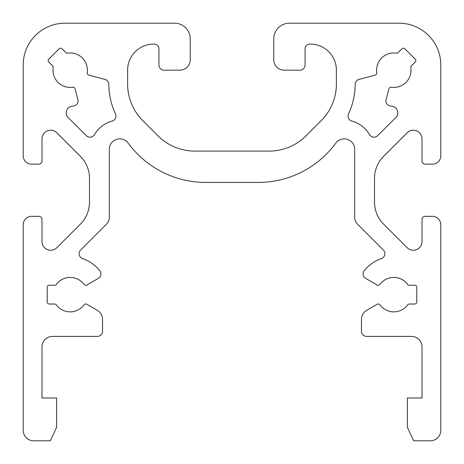 <?xml version="1.0" encoding="UTF-8"?>
<svg xmlns="http://www.w3.org/2000/svg" width="464" height="464" viewBox="0 0 464 464"><rect width="100%" height="100%" fill="white"/><g stroke="black" fill="none" stroke-linecap="round" stroke-linejoin="round"><path stroke-width="0.7" d="M23.2 64.96L23.2 155.788A8.352 8.352 0 0 0 31.552 164.14L38.86 164.14A3.132 3.132 0 0 0 41.992 161.008L41.992 138.898A8.688 8.688 0 0 1 56.828 132.756L80.318 156.246A31.32 31.32 0 0 1 89.494 178.396L89.494 202.084A31.32 31.32 0 0 1 80.318 224.234L56.828 247.724A8.688 8.688 0 0 1 41.992 241.582L41.992 219.472A3.132 3.132 0 0 0 38.86 216.34L31.552 216.34A8.352 8.352 0 0 0 23.2 224.692L23.2 430.36A10.44 10.44 0 0 0 33.64 440.8L50.344 440.8L56.608 427.367L56.608 397.996L41.992 397.996L41.992 346.84A10.44 10.44 0 0 1 52.432 336.4L97.324 336.4A5.22 5.22 0 0 0 102.544 331.18L102.544 319.354A10.44 10.44 0 0 0 97.324 310.312L86.809 304.245A2.088 2.088 0 0 0 84.077 304.819A17.226 17.226 0 0 1 56.33 304.883A2.088 2.088 0 0 0 54.653 304.036L49.3 304.036A2.088 2.088 0 0 1 47.212 301.948L47.212 287.332A2.088 2.088 0 0 1 49.3 285.244L55.744 285.244A17.226 17.226 0 0 1 84.083 284.467A2.088 2.088 0 0 0 86.809 285.041L98.298 278.406A5.22 5.22 0 0 0 99.737 270.593A38.106 38.106 0 0 0 82.633 258.628A5.22 5.22 0 0 1 80.649 250.003L106.273 224.379A10.44 10.44 0 0 0 109.33 216.995L109.33 149.298A10.44 10.44 0 0 1 128.192 143.127A96.152 96.152 0 0 0 204.003 182.41L259.997 182.41A96.152 96.152 0 0 0 335.808 143.127A10.44 10.44 0 0 1 354.67 149.298L354.67 216.995A10.44 10.44 0 0 0 357.727 224.379L383.351 250.003A5.22 5.22 0 0 1 381.367 258.628A38.106 38.106 0 0 0 364.263 270.593A5.22 5.22 0 0 0 365.702 278.406L377.191 285.041A2.088 2.088 0 0 0 379.917 284.467A17.226 17.226 0 0 1 408.256 285.244L414.7 285.244A2.088 2.088 0 0 1 416.788 287.332L416.788 301.948A2.088 2.088 0 0 1 414.7 304.036L409.347 304.036A2.088 2.088 0 0 0 407.67 304.883A17.226 17.226 0 0 1 379.923 304.819A2.088 2.088 0 0 0 377.191 304.245L366.676 310.312A10.44 10.44 0 0 0 361.456 319.354L361.456 331.18A5.22 5.22 0 0 0 366.676 336.4L411.568 336.4A10.44 10.44 0 0 1 422.008 346.84L422.008 397.996L407.392 397.996L407.392 427.367L413.656 440.8L430.36 440.8A10.44 10.44 0 0 0 440.8 430.36L440.8 224.692A8.352 8.352 0 0 0 432.448 216.34L425.14 216.34A3.132 3.132 0 0 0 422.008 219.472L422.008 241.582A8.688 8.688 0 0 1 407.172 247.724L383.682 224.234A31.32 31.32 0 0 1 374.506 202.084L374.506 178.396A31.32 31.32 0 0 1 383.682 156.246L407.172 132.756A8.688 8.688 0 0 1 422.008 138.898L422.008 161.008A3.132 3.132 0 0 0 425.14 164.14L432.448 164.14A8.352 8.352 0 0 0 440.8 155.788L440.8 64.96A41.76 41.76 0 0 0 399.04 23.2L289.42 23.2A15.66 15.66 0 0 0 273.76 38.86L273.76 59.74A10.44 10.44 0 0 0 284.2 70.18L299.86 70.18A5.22 5.22 0 0 0 305.08 64.96L305.08 48.778A4.698 4.698 0 0 1 309.778 44.08L310.3 44.08A26.1 26.1 0 0 1 336.4 70.18L336.4 83.833A52.2 52.2 0 0 1 321.111 120.744L306.054 135.801A52.2 52.2 0 0 1 269.143 151.09L194.857 151.09A52.2 52.2 0 0 1 157.946 135.801L142.889 120.744A52.2 52.2 0 0 1 127.6 83.833L127.6 70.18A26.1 26.1 0 0 1 153.7 44.08L154.222 44.08A4.698 4.698 0 0 1 158.92 48.778L158.92 64.96A5.22 5.22 0 0 0 164.14 70.18L179.8 70.18A10.44 10.44 0 0 0 190.24 59.74L190.24 38.86A15.66 15.66 0 0 0 174.58 23.2L64.96 23.2A41.76 41.76 0 0 0 23.2 64.96M48.772 62.06A2.088 2.088 0 0 1 48.772 59.108L59.108 48.772A2.088 2.088 0 0 1 62.06 48.772L65.842 52.554A2.088 2.088 0 0 0 67.628 53.145A17.226 17.226 0 0 1 87.215 72.732A2.088 2.088 0 0 0 88.74 75.058L104.939 79.396A5.22 5.22 0 0 1 108.808 84.396A70.992 70.992 0 0 0 115.466 113.848A5.22 5.22 0 0 1 112.102 121.092A29.232 29.232 0 0 0 94.505 134.589A5.22 5.22 0 0 1 86.304 135.656L69.09 118.442A6.786 6.786 0 0 1 72.546 106.123A36.018 36.018 0 0 0 73.358 106.059A5.22 5.22 0 0 0 77.94 99.505L75.058 88.74A2.088 2.088 0 0 0 72.732 87.215A17.226 17.226 0 0 1 53.145 67.628A2.088 2.088 0 0 0 52.554 65.842L48.772 62.06M415.228 59.108A2.088 2.088 0 0 1 415.228 62.06L411.446 65.842A2.088 2.088 0 0 0 410.855 67.628A17.226 17.226 0 0 1 391.268 87.215A2.088 2.088 0 0 0 388.942 88.74L386.06 99.505A5.22 5.22 0 0 0 390.642 106.059A36.018 36.018 0 0 0 391.454 106.123A6.786 6.786 0 0 1 394.91 118.442L377.696 135.656A5.22 5.22 0 0 1 369.495 134.589A29.232 29.232 0 0 0 351.898 121.092A5.22 5.22 0 0 1 348.534 113.848A70.992 70.992 0 0 0 355.192 84.396A5.22 5.22 0 0 1 359.061 79.396L375.26 75.058A2.088 2.088 0 0 0 376.785 72.732A17.226 17.226 0 0 1 396.372 53.145A2.088 2.088 0 0 0 398.158 52.554L401.94 48.772A2.088 2.088 0 0 1 404.892 48.772L415.228 59.108"/></g></svg>

